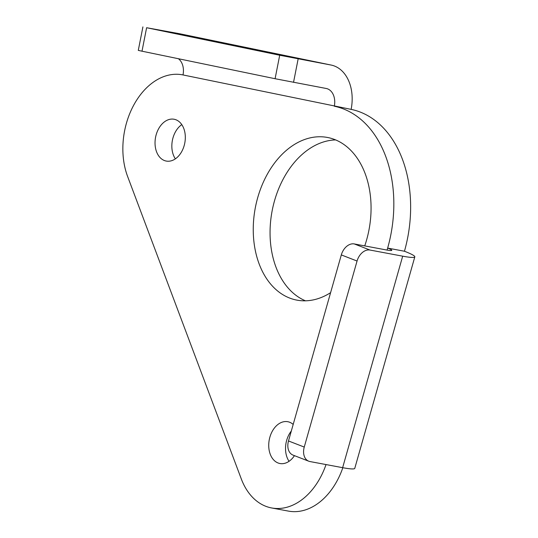 <?xml version="1.0" encoding="UTF-8"?>
<svg xmlns="http://www.w3.org/2000/svg" width="538" height="538" viewBox="0 0 538 538"><rect width="100%" height="100%" fill="white"/><g stroke="black" fill="none" stroke-linecap="round" stroke-linejoin="round"><path stroke-width="0.81" d="M293.183 424.442A21.271 14.882 -79.4 0 0 287.783 421.711A21.271 14.882 -79.4 0 0 277.252 425.02A21.271 14.882 -79.4 0 0 268.792 447.354A21.271 14.882 -79.4 0 0 279.942 463.521A21.271 14.882 -79.4 0 0 290.48 460.212A21.271 14.882 -79.4 0 0 294.441 455.646M291.314 431.032A21.271 14.882 -79.4 0 0 289.061 461.308M364.737 245.9A82.758 57.902 -79.4 0 0 327.413 137.452A82.758 57.902 -79.4 0 0 286.424 150.324A82.758 57.902 -79.4 0 0 253.512 237.211A82.758 57.902 -79.4 0 0 296.909 300.13A82.758 57.902 -79.4 0 0 330.594 292.672M335.645 139.92A82.758 57.902 -79.4 0 0 303.23 153.471A82.758 57.902 -79.4 0 0 270.063 234.393A82.758 57.902 -79.4 0 0 305.483 300.816M163.565 122.556A21.271 14.882 -79.4 0 0 155.099 144.89A21.271 14.882 -79.4 0 0 166.255 161.064A21.271 14.882 -79.4 0 0 176.794 157.755A21.271 14.882 -79.4 0 0 185.254 135.421A21.271 14.882 -79.4 0 0 174.097 119.248A21.271 14.882 -79.4 0 0 163.565 122.556M181.79 124.621A21.271 14.882 -79.4 0 0 180.364 125.71A21.271 14.882 -79.4 0 0 175.368 158.844M178.367 58.716A15.952 11.399 -78.3 0 1 183.021 74.943A66.47 46.51 -79.4 0 0 182.422 74.822A66.47 46.51 -79.4 0 0 133.686 105.213A66.47 46.51 -79.4 0 0 127.607 176.457L241.293 478.914A66.47 46.51 -79.4 0 0 271.616 507.953L288.422 511.1A66.47 46.51 -79.4 0 0 321.341 500.764A66.47 46.51 -79.4 0 0 342.841 467.717M271.616 507.953A66.47 46.51 -79.4 0 0 304.535 497.61A66.47 46.51 -79.4 0 0 326.035 464.563M387.078 250.089L387.649 248.085A15.952 1.48 15.8 0 1 391.792 250.345A15.952 1.48 15.8 0 1 386.943 250.062L354.266 243.936L370.01 250.049L402.686 256.175A39.879 3.699 15.8 0 0 414.811 256.882A39.879 3.699 15.8 0 0 404.455 251.239L387.649 248.085A114.728 80.27 -79.4 0 0 334.327 106.228A15.952 11.399 101.7 0 0 326.351 88.508A15.952 11.399 101.7 0 0 326.203 88.474L275.086 78.716L279.706 55.239L330.83 64.997A39.879 28.494 101.7 0 1 331.2 65.071L179.894 33.786A39.879 28.494 -78.3 0 0 179.524 33.712L146.618 27.72L279.706 55.239M404.455 251.239A114.728 80.27 -79.4 0 0 351.132 109.375L182.422 74.822M351.132 109.375A39.879 28.494 101.7 0 0 331.2 65.071M146.618 27.72L141.998 51.197L275.086 78.716M141.998 51.197L138.286 50.377L142.913 26.9M414.811 256.882L354.764 468.383A39.879 3.699 -164.2 0 1 342.639 467.677L309.962 461.55A13.295 9.415 111.2 0 1 308.765 461.207L293.022 455.101A13.295 9.415 -68.8 0 1 288.496 440.958L304.246 447.065A13.295 9.415 111.2 0 0 308.765 461.207M370.01 250.049A13.295 9.415 111.2 0 0 357.057 261.031L304.246 447.065M357.057 261.031L341.314 254.918L288.496 440.958M341.314 254.918A13.295 9.415 -68.8 0 1 354.266 243.936M179.524 33.712L330.83 64.997M298.153 58.871L293.533 82.348M402.686 256.175L342.639 467.677"/></g></svg>
